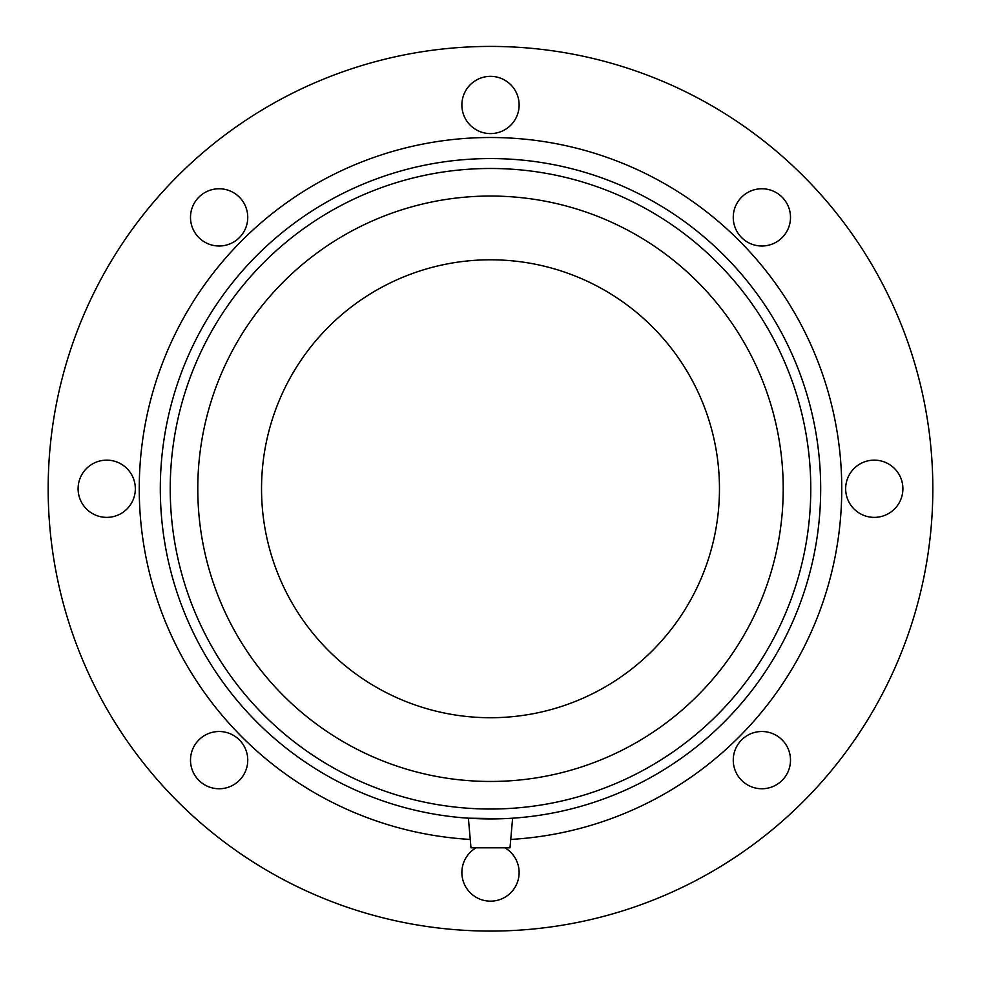 <?xml version="1.0" encoding="UTF-8"?>
<svg xmlns="http://www.w3.org/2000/svg" width="981" height="981" viewBox="0 0 981 981"><rect width="100%" height="100%" fill="white"/><g stroke="black" fill="none" stroke-linecap="round" stroke-linejoin="round"><path stroke-width="1.47" d="M239.364 780.373A28.621 28.621 0 0 1 191.479 767.534A28.621 28.621 0 0 1 226.537 732.488A28.621 28.621 0 0 1 239.364 780.373M106.721 517.379A28.621 28.621 0 0 1 81.938 474.448A28.621 28.621 0 0 1 131.503 474.448A28.621 28.621 0 0 1 106.721 517.379M198.885 237.623A28.621 28.621 0 0 1 211.724 189.738A28.621 28.621 0 0 1 246.771 224.796A28.621 28.621 0 0 1 198.885 237.623M461.879 104.979A28.621 28.621 0 0 1 504.81 80.184A28.621 28.621 0 0 1 504.81 129.762A28.621 28.621 0 0 1 461.879 104.979M741.636 197.144A28.621 28.621 0 0 1 789.521 209.971A28.621 28.621 0 0 1 754.463 245.029A28.621 28.621 0 0 1 741.636 197.144M874.279 460.138A28.621 28.621 0 0 1 899.062 503.069A28.621 28.621 0 0 1 849.497 503.069A28.621 28.621 0 0 1 874.279 460.138M782.115 739.895A28.621 28.621 0 0 1 769.276 787.78A28.621 28.621 0 0 1 734.229 752.721A28.621 28.621 0 0 1 782.115 739.895M504.933 847.817A28.621 28.621 0 0 1 519.121 872.538A28.621 28.621 0 0 1 476.251 897.357A28.621 28.621 0 0 1 476.067 847.817M490.5 717.724A228.965 228.965 0 0 0 719.465 488.759A228.965 228.965 0 0 0 490.5 259.793A228.965 228.965 0 0 0 261.535 488.759A228.965 228.965 0 0 0 490.5 717.724M490.5 931.079A442.321 442.321 0 0 0 873.568 267.592A442.321 442.321 0 0 0 107.432 267.592A442.321 442.321 0 0 0 490.5 931.079M510.917 818.301L512.609 818.191L510.01 847.817L470.99 847.817L468.391 818.191L503.511 818.681M477.489 818.681L474.878 818.571M470.083 818.301L468.391 818.191M510.745 839.429A351.259 351.259 0 0 0 791.262 307.311A351.259 351.259 0 0 0 189.738 307.311A351.259 351.259 0 0 0 470.255 839.429M490.5 818.939A330.18 330.18 0 0 0 776.449 323.669A330.18 330.18 0 0 0 204.551 323.669A330.18 330.18 0 0 0 490.5 818.939M490.5 809.031A320.272 320.272 0 0 0 767.865 328.623A320.272 320.272 0 0 0 213.135 328.623A320.272 320.272 0 0 0 490.5 809.031M490.5 781.465A292.718 292.718 0 0 0 783.218 488.759A292.718 292.718 0 0 0 490.5 196.041A292.718 292.718 0 0 0 197.782 488.759A292.718 292.718 0 0 0 490.5 781.465"/></g></svg>
